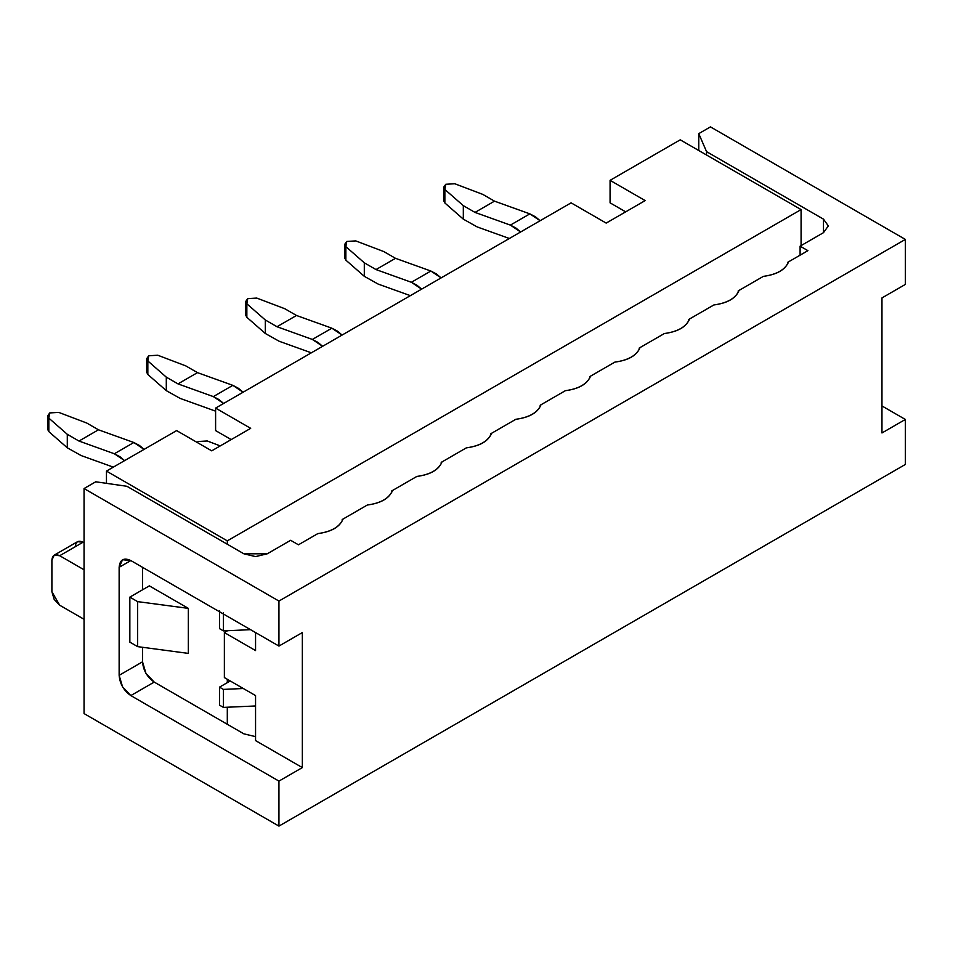 <?xml version="1.0" encoding="UTF-8"?>
<svg xmlns="http://www.w3.org/2000/svg" width="953" height="953" viewBox="0 0 953 953"><rect width="100%" height="100%" fill="white"/><g stroke="black" fill="none" stroke-linecap="round" stroke-linejoin="round"><path stroke-width="1.43" d="M823.487 232.663L823.487 219.154L706.554 151.646L706.554 155.017L706.554 151.646L698.763 133.634L698.763 150.514L698.763 133.634L710.45 126.892L905.35 239.417L905.35 284.423L881.966 297.92L881.966 432.96L905.35 419.451L905.35 464.456L905.35 419.451L881.966 405.954L905.35 419.451L881.966 432.96L881.966 297.92L905.35 284.423L905.35 239.417L278.943 601.057L278.943 646.074L302.339 632.566L302.339 767.594L278.943 781.103L278.943 826.108L905.35 464.456L278.943 826.108L84.055 713.583L278.943 826.108L278.943 781.103L130.823 695.583C123.771 690.651 119.875 683.897 119.137 675.332L119.137 567.309C119.875 559.59 123.771 557.338 130.823 560.555L278.943 646.074L278.943 601.057L84.055 488.544L84.055 713.583L84.055 488.544L95.741 481.789L126.928 486.292L243.873 553.8L126.928 486.292L95.741 481.789L84.055 488.544L278.943 601.057L905.35 239.417L710.45 126.892L698.763 133.634L706.554 151.646L823.487 219.154L823.487 232.663L828.336 225.909L823.487 219.154L828.336 225.909L823.487 232.663L800.103 246.16L800.103 255.166L800.103 246.16L807.906 250.663L800.103 246.16L823.487 232.663M602.26 369.395L614.852 362.116C628.48 360.305 636.866 355.469 639.999 347.607L639.201 349.501L639.201 348.059L664.36 333.538C677.988 331.727 686.363 326.891 689.495 319.017L688.697 320.923L689.495 319.017L688.697 319.481M651.757 340.817L639.201 348.059M702.361 311.595L713.868 304.96C727.496 303.149 735.871 298.313 739.004 290.439L738.206 292.345L738.206 290.903L763.365 276.37C776.993 274.571 785.379 269.723 788.512 261.861L787.714 263.767L788.512 261.861L787.714 262.325M750.773 283.649L738.206 290.903M503.244 426.551L515.847 419.284C529.475 417.474 537.861 412.637 540.994 404.763L565.355 390.694C578.983 388.895 587.358 384.047 590.491 376.185L589.693 378.091L589.693 376.649L614.852 362.116L589.693 376.649M788.512 261.861L807.906 250.663L788.512 261.861C785.26 269.663 776.874 274.5 763.365 276.37M689.495 319.017L713.868 304.96L689.495 319.017C686.243 326.819 677.869 331.656 664.36 333.538M553.848 397.341L540.184 405.228L540.184 406.669L540.982 404.763L540.184 405.228M454.843 454.498L466.339 447.862C479.967 446.052 488.353 441.215 491.486 433.341L515.847 419.284L491.486 433.341C488.234 441.144 479.847 445.98 466.339 447.862L441.978 461.931C438.725 469.722 430.351 474.558 416.842 476.44L392.481 490.509C389.229 498.312 380.843 503.148 367.334 505.019L342.973 519.087C339.721 526.89 331.334 531.726 317.825 533.609L298.444 544.794L290.641 540.303L267.257 553.8L243.873 553.8L255.559 556.6L267.257 553.8L290.641 540.303L298.444 544.794L317.825 533.609C331.453 531.798 339.84 526.961 342.973 519.087L342.175 520.993L342.175 519.552L367.334 505.019C380.962 503.208 389.348 498.371 392.481 490.509L391.683 492.403L392.481 490.509L391.683 490.974M142.521 567.309L142.521 589.812L142.521 567.309M142.521 647.29L142.521 661.823C143.26 670.4 147.167 677.154 154.219 682.086L243.873 733.846L255.559 736.633L243.873 733.846L154.219 682.086L130.823 695.583L278.943 781.103L302.339 767.594L302.339 632.566L278.943 646.074L130.823 560.555L119.137 567.309L119.137 675.332L142.521 661.823L142.521 647.29M590.491 376.185C587.239 383.988 578.864 388.824 565.355 390.694M540.982 404.763C537.73 412.566 529.356 417.402 515.847 419.284M739.004 290.439C735.752 298.241 727.377 303.078 713.868 304.96M639.999 347.607C636.747 355.398 628.361 360.246 614.852 362.116M255.559 740.588L302.339 767.594L255.559 740.588L255.559 695.583L255.559 740.588M255.559 632.566L255.559 650.577L224.372 632.566L224.372 677.583L255.559 695.583L224.372 677.583L224.372 632.566L227.302 630.886L224.372 632.566L255.559 650.577L255.559 632.566M130.823 560.555L122.556 559.733L119.137 567.309L130.823 560.555M119.137 675.332L122.556 686.851L130.823 695.583L154.219 682.086L145.94 673.354L142.521 661.823L119.137 675.332M305.234 540.875L317.825 533.609M355.838 511.666L367.334 505.019M404.239 483.719L416.842 476.44C430.47 474.63 438.845 469.793 441.978 461.931L441.179 463.825L441.978 461.931L441.179 462.384M490.688 433.806L490.688 435.247L491.486 433.341M441.978 461.931L466.339 447.862M392.481 490.509L416.842 476.44M342.973 519.087L342.175 519.552M227.302 707.221L227.302 724.28L227.302 707.221M801.08 245.6L801.08 209.589L227.302 540.863L227.302 544.234L227.302 540.863L106.462 471.092L106.462 483.338L106.462 471.092L227.302 540.863L801.08 209.589L801.08 245.6M227.302 679.263L227.302 682.646L230.221 680.954L227.302 682.646L227.302 679.263M255.559 705.97L223.407 707.4L219.5 705.149L223.407 707.4L255.559 705.97M84.055 569.787L59.694 555.718C54.988 553.574 52.391 555.075 51.891 560.221L51.891 591.73L59.694 605.226L84.055 619.295L59.694 605.226L54.178 599.413L51.891 591.73L51.891 560.221L54.178 555.17L59.694 555.718L84.055 569.787M149.347 585.869L188.325 608.371L188.325 653.389L188.325 608.371L149.347 585.869L129.846 597.126L149.347 585.869M680.239 139.829L801.08 209.589L680.239 139.829L610.075 180.331L645.157 200.595L606.179 223.097L571.097 202.846L215.604 408.087L250.687 428.338L211.709 450.84L176.627 430.589L106.462 471.092L176.627 430.589L211.709 450.84L250.687 428.338L215.604 408.087L215.604 430.589L231.198 439.595L215.604 430.589L215.604 408.087L571.097 202.846L606.179 223.097L645.157 200.595L610.075 180.331L680.239 139.829M250.556 629.671L223.407 630.886L219.5 628.635L219.5 610.623L219.5 628.635L223.407 630.886L223.407 612.874L223.407 630.886L250.556 629.671M227.302 682.646L219.5 687.149L223.407 689.4L243.313 688.507L223.407 689.4L223.407 707.4L223.407 689.4L219.5 687.149L219.5 705.149L219.5 687.149L227.302 682.646M75.275 546.712C75.775 541.578 78.372 540.077 83.078 542.209L84.055 542.781L83.078 542.209L59.694 555.718L83.078 542.209L77.562 541.673L54.178 555.17M129.846 642.131L129.846 597.126L137.649 601.629L188.325 608.371L137.649 601.629L137.649 646.634L188.325 653.389L137.649 646.634L129.846 642.131L137.649 646.634L137.649 601.629L129.846 597.126L129.846 642.131M610.075 202.846L610.075 180.331L610.075 202.846L625.668 211.84L610.075 202.846M185.787 365.892L197.485 372.635L232.842 385.346L243.098 392.219L238.488 388.336L232.842 385.346L197.485 372.635L185.787 365.892L157.769 355.231L185.787 365.892M146.655 358.685L146.655 372.194L147.834 374.469L147.834 360.961L147.834 374.469L166.298 390.647L166.298 377.138L147.834 360.961L146.655 358.685L148.751 355.767L157.769 355.231L148.751 355.767L147.834 360.961L166.298 377.138L177.997 383.892L213.353 396.603L218.999 399.581L223.598 403.464L213.353 396.603L177.997 383.892L166.298 377.138L166.298 390.647L180.165 398.414L215.604 411.148L180.165 398.414L166.298 390.647L147.834 374.469L147.834 369.919M86.783 423.049L98.469 429.803L133.837 442.514L144.082 449.375L139.483 445.492L133.837 442.514L98.469 429.803L86.783 423.049L58.764 412.399L86.783 423.049M47.65 415.853L47.65 429.35L48.829 431.626L48.829 418.129L48.829 431.626L67.294 447.803L67.294 434.306L48.829 418.129L47.65 415.853L49.747 412.923L58.764 412.399L49.747 412.923L48.829 418.129L67.294 434.306L78.98 441.048L114.348 453.759L119.983 456.749L124.593 460.633L114.348 453.759L78.98 441.048L67.294 434.306L67.294 447.803L81.148 455.57L113.324 467.137L81.148 455.57L67.294 447.803L48.829 431.626L48.829 427.075M284.792 308.724L296.49 315.479L331.858 328.189L342.103 335.051L337.493 331.167L331.858 328.189L296.49 315.479L284.792 308.724L256.774 298.075L284.792 308.724M245.671 301.529L245.671 315.026L246.851 317.301L246.851 303.804L246.851 317.301L265.303 333.479L265.303 319.982L246.851 303.804L245.671 301.529L247.768 298.599L256.774 298.075L247.768 298.599L246.851 303.804L265.303 319.982L277.001 326.736L312.358 339.435L318.004 342.425L322.614 346.308L312.358 339.435L277.001 326.736L265.303 319.982L265.303 333.479L279.169 341.257L311.345 352.813L279.169 341.257L265.303 333.479L246.851 317.301L246.851 312.751M482.814 194.4L494.5 201.154L529.868 213.865L540.113 220.727L535.515 216.843L529.868 213.865L494.5 201.154L482.814 194.4L454.795 183.75L482.814 194.4M443.681 187.205L443.681 200.702L444.86 202.977L444.86 189.48L444.86 202.977L463.325 219.154L463.325 205.657L444.86 189.48L443.681 187.205L445.778 184.274L454.795 183.75L445.778 184.274L444.86 189.48L463.325 205.657L475.011 212.412L510.379 225.111L516.026 228.101L520.624 231.984L510.379 225.111L475.011 212.412L463.325 205.657L463.325 219.154L477.191 226.933L509.355 238.488L477.191 226.933L463.325 219.154L444.86 202.977L444.86 198.427M383.809 251.568L395.495 258.323L430.863 271.021L441.108 277.895L436.498 274.011L430.863 271.021L395.495 258.323L383.809 251.568L355.779 240.906L383.809 251.568M344.676 244.361L344.676 257.87L345.856 260.145L345.856 246.636L345.856 260.145L364.308 276.322L364.308 262.814L345.856 246.636L344.676 244.361L346.773 241.443L355.779 240.906L346.773 241.443L345.856 246.636L364.308 262.814L376.006 269.568L411.374 282.279L417.009 285.257L421.619 289.14L411.374 282.279L376.006 269.568L364.308 262.814L364.308 276.322L378.174 284.089L410.35 295.644L378.174 284.089L364.308 276.322L345.856 260.145L345.856 255.595M177.997 383.892L197.485 372.635L177.997 383.892M213.353 396.603L232.842 385.346L213.353 396.603M78.98 441.048L98.469 429.803L78.98 441.048M114.348 453.759L133.837 442.514L114.348 453.759M207.266 440.977L198.26 441.501L197.08 442.395L198.26 441.501L207.266 440.977L220.25 445.909L207.266 440.977M277.001 326.736L296.49 315.479L277.001 326.736M331.847 328.189L312.358 339.435L331.858 328.189M475.011 212.412L494.5 201.154L475.011 212.412M510.379 225.111L529.868 213.865L510.379 225.111M376.006 269.568L395.495 258.323L376.006 269.568M411.374 282.279L430.863 271.021L411.374 282.279"/></g></svg>
